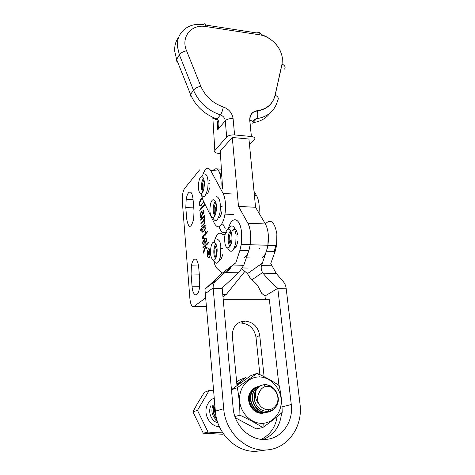 <?xml version="1.0" encoding="UTF-8"?>
<svg xmlns="http://www.w3.org/2000/svg" width="475" height="475" viewBox="0 0 475 475"><rect width="100%" height="100%" fill="white"/><g stroke="black" fill="none" stroke-linecap="round" stroke-linejoin="round"><path stroke-width="0.71" d="M222.615 188.741L220.257 151.02L232.299 137.489L248.942 139.032L255.562 207.296L265.412 223.986C268.233 229.413 269.064 236.514 267.9 245.278C266.778 251.679 264.848 255.859 262.117 257.824M225.15 228.576L222.917 224.164L221.766 224.135M235.434 247.534L235.06 245.854M255.562 207.296L238.498 206.382L247.867 223.208C250.551 228.689 251.328 235.855 250.206 244.714C249.12 251.18 247.267 255.408 244.661 257.391M238.498 206.382L232.299 137.489M252.825 123.53C253.941 121.938 252.932 120.882 249.808 120.359L251.394 136.521C254.541 137.008 255.544 138.011 254.416 139.543L249.488 144.661M251.394 136.521L249.731 120.347C249.583 114.843 252.094 111.613 257.266 110.669C266.849 109.226 272.793 104.049 275.102 95.137L282.019 63.983L282.293 57.908C281.259 47.191 270.518 36.29 259.445 34.782L205.847 26.547C191.413 23.839 180.577 36.89 186.562 50.754L200.794 86.23C205.248 96.354 212.747 103.259 223.292 106.946C228.932 109.102 232.198 112.997 233.094 118.625L234.579 134.936L251.322 136.515M234.579 134.936C231.01 134.769 228.38 135.452 226.682 136.972L214.831 150.563C213.958 151.982 215.05 152.908 218.114 153.336L220.412 153.526M253.306 122.621L255.669 122.146C261.767 120.763 266.558 117.741 270.038 113.08M213.097 117.402C213.037 118.726 213.429 118.887 214.273 117.889L217.081 119.029C219.236 120.87 219.468 124.45 217.77 129.77C218.138 125.501 217.698 121.832 216.458 118.768M214.605 118.02C214.926 119.522 215.751 119.86 217.081 119.029L220.382 114.908C207.753 110.538 198.787 102.297 193.473 90.179L190.558 94.483C195.225 105.355 203.128 113.157 214.273 117.889M254.018 191.372L256.5 195.451C258.827 199.702 259.665 205.604 259.023 213.156M204.096 187.108C205.675 176.178 199.886 172.33 198.639 183.16C197.078 193.699 202.73 198.123 204.096 187.108M203.152 191.092C202.403 189.252 202.208 186.812 202.558 183.772L203.876 179.408M203.852 188.575L203.929 184.146L203.846 188.611M206.251 194.085L206.126 194.073C207.605 194.067 208.721 192.037 209.475 187.987L209.487 187.987M216.196 210.906C217.906 199.542 211.541 194.952 210.193 206.227C208.495 217.158 214.706 222.371 216.196 210.906M215.163 215.003C214.189 213.049 213.904 210.336 214.308 206.874L215.81 202.314M215.775 213.103L215.692 207.272L215.769 213.127M218.411 217.871C219.931 217.681 221.059 215.626 221.801 211.713M263.073 423.296L263.245 423.284C274.2 422.441 282.352 411.196 281.158 399.232C280.108 387.256 270.144 377.055 259.374 376.954L258.257 376.972C247.279 377.346 238.42 388.562 239.679 401.137C240.766 413.719 251.887 424.228 263.073 423.296M282.18 412.383C276.836 417.068 270.429 422.079 262.954 427.423L262.734 427.577C256.108 423.308 248.502 419.182 239.917 415.197C239.875 405.668 239.014 396.506 237.316 387.707L257.112 373.291L258.602 373.991C266.255 377.583 273.113 381.449 279.163 385.581C281.087 394.155 282.091 403.091 282.18 412.383M260.668 412.769C249.779 412.686 244.803 394.778 253.953 389.061M260.585 412.49C252.498 412.122 246.768 400.912 251.055 393.87M232.602 388.835L250.848 375.648L257.112 373.291M231.462 389.773L237.316 387.707M235.333 417.739L256.209 428.907L262.734 427.577M234.893 416.498L239.917 415.197M213.661 390.842L209.125 390.509L204.422 392.285L197.576 403.287L192.909 411.849L203.27 433.188L222.793 434.263M258.626 403.625C255.651 399.825 254.713 395.746 255.817 391.382L256.233 390.064L255.574 391.305C253.727 395.592 253.87 399.962 255.989 404.421C258.519 408.631 262.016 410.946 266.469 411.368L268.191 411.332C272.395 410.78 275.423 408.452 277.281 404.356C280.761 396.845 275.072 386.3 267.419 386.294L266.76 386.294C263.12 386.816 260.603 388.948 259.207 392.688C257.278 396.067 257.082 399.713 258.626 403.625C261.078 407.687 264.421 409.693 268.66 409.658C272.413 409.308 275.156 407.336 276.889 403.738C280.482 396.399 274.413 385.997 266.76 386.294M212.996 404.973C210.698 411.136 212.093 416.397 217.176 420.749M215.484 420.945L216.671 420.63M255.989 404.421C253.751 399.861 253.513 395.521 255.277 391.4C256.785 388.229 259.012 386.163 261.968 385.207M261.03 385.558C257.812 386.371 255.378 388.485 253.727 391.899C249.518 400.312 256.957 413.131 266.576 412.27L268.043 412.11C270.869 411.611 273.279 410.115 275.262 407.633M273.529 409.254C271.403 411.19 268.969 412.223 266.238 412.353L264.664 412.318C255.639 411.878 249.523 399.837 253.401 392C254.903 388.847 257.123 386.793 260.068 385.843M259.136 386.187C255.936 387 253.513 389.102 251.869 392.492C247.677 400.864 255.063 413.606 264.634 412.751L266.125 412.359M264.634 412.751L262.734 412.799C253.757 412.359 247.683 400.389 251.548 392.599C253.044 389.458 255.259 387.416 258.192 386.466M257.272 386.804C254.083 387.624 251.673 389.714 250.034 393.08C245.848 401.411 253.187 414.081 262.717 413.226L264.201 412.84M265.513 412.716L260.822 413.274C251.893 412.84 245.86 400.936 249.713 393.187M215.923 415.477C214.391 412.253 214.059 409.088 214.926 405.977M214.427 404.516C212.384 409.402 213.103 414.069 216.564 418.511M216.683 418.98C212.919 414.527 212.082 409.729 214.172 404.599M276.723 392.706C274.229 387.558 270.394 384.869 265.204 384.625L264.385 384.673C261.001 385.017 258.281 386.816 256.233 390.064M264.409 384.756L264.866 384.738M265.739 384.762C269.123 385.1 271.949 386.626 274.229 389.34M209.125 390.509L197.481 410.388L208.05 432.102L222.799 432.891M197.481 410.388L192.909 411.849M208.05 432.102L203.27 433.188M216.244 420.019L216.784 419.36M236.9 384.673L241.549 382.173M236.859 384.216L245.771 377.56L239.934 379.757L236.651 382.013M241.11 323.048L241.395 323.048C249.482 323.938 254.351 328.682 256.001 337.286L259.884 374.603M264.1 376.687L259.736 335.457C258.056 326.764 253.133 321.961 244.963 321.053L244.678 321.053C236.473 322.008 232.358 326.996 232.334 336.021L236.983 385.522M247.635 222.799C249.066 225.197 250.022 228.534 250.503 232.809L250.218 244.714L248.811 250.687L243.77 265.276L239.139 272.175L222.163 287.945L233.136 408.114C234.377 425.659 249.939 440.687 265.46 439.417L266.131 439.369C281.93 438.407 293.603 421.574 291.27 404.534L277.786 288.325C271.771 283.243 266.867 278.196 263.073 273.178L262.616 272.555C261.238 270.346 260.864 268.037 261.493 265.626L266.439 251.192L267.9 245.278L268.179 233.492M263.382 439.446C274.312 434.696 280.363 425.861 281.538 412.935M222.52 254.802C221.819 258.329 220.762 260.193 219.349 260.395M216.535 255.704L216.339 249.428M237.684 241.591C236.977 245.646 235.802 247.873 234.151 248.283C235.778 247.819 236.942 245.587 237.637 241.591L237.684 241.591M231.07 244.091L230.607 240.558M213.821 261.078C214.587 264.676 215.697 267.182 217.158 268.595L222.134 273.262L235.873 262.687L239.869 250.432L241.252 244.429L241.543 232.459C240.184 217.045 231.491 215.448 228.386 228.908M265.347 223.873C270.702 218.47 274.544 221.789 276.872 233.831L276.598 245.557L275.108 251.435L270.774 263.435L276.189 273.38L282.898 281.188C284.721 283.153 285.808 285.552 286.158 288.384L300.004 403.993C303.145 426.206 288.058 448.471 267.223 449.896L266.332 449.962C245.878 451.784 225.209 431.87 223.695 408.696L213.144 287.88C213.008 284.947 214.005 282.471 216.137 280.446L235.873 262.687M242.096 269.04L247.457 273.647L249.832 277.483L257.444 285.125L261.654 293.265L264.973 296.02L277.786 288.325M260.662 450.769L256.809 451.232C236.829 453.019 216.754 433.693 215.359 411.166L204.951 289.441L206.744 287.589L216.137 280.446M222.134 273.262L206.744 287.589M278.956 385.445L269.373 299.683L223.232 299.672M232.34 230.963L234.585 229.134M225.043 234.994L222.52 234.353C219.254 231.533 216.517 233.896 214.308 241.448M264.973 296.02L265.377 299.683M209.119 257.563L210.182 254.909C210.496 250.562 209.885 248.562 208.353 248.906L207.308 251.542C206.981 255.841 207.587 257.848 209.119 257.563M208.341 248.763L207.26 251.483C206.922 255.93 207.545 258.002 209.131 257.711L210.229 254.962C210.556 250.473 209.926 248.407 208.341 248.763M205.788 233.652L205.984 235.873L205.503 233.926L202.611 237.191L202.617 237.785L204.013 237.286L203.567 238.034C203.027 238.961 202.599 238.925 202.297 237.928L203.074 235.636L205.402 233.338L205.491 231.188L205.687 233.088L207.349 231.337L206.952 232.815L205.788 233.652M202.107 228.992L200.474 230.595L200.058 230.785L200.426 229.87L205.348 225.007L204.79 226.474L205.39 228.374L203.716 231.551C202.914 232.536 202.243 232.37 201.703 231.046L202.047 229.152L202.439 229.009M204.986 204.226L204.648 205.527L199.72 210.336L200.118 209.38L204.903 204.054M203.894 202L202.427 203.603L203.644 201.495M202.219 198.265L201.252 199.34L199.654 202.819L199.601 203.977C199.892 205.467 200.373 205.806 201.05 204.974L201.471 204.63L201.495 204.992C200.598 206.411 199.892 206.269 199.375 204.559L199.423 202.635C200.123 200.218 201.002 198.592 202.065 197.772M198.704 267.33L199.749 279.912L199.447 288.093C197.95 298.152 192.666 296.471 192.048 286.235L191.081 273.986L191.407 265.84C191.959 262.693 192.797 260.561 193.919 259.445C196.282 257.984 197.879 260.615 198.704 267.33M186.717 219.034L185.802 207.51L186.182 199.233C186.717 196.24 187.488 194.097 188.51 192.808C190.754 190.796 192.262 192.909 193.04 199.15L194.02 210.959L193.669 219.26C190.885 228.813 188.569 228.736 186.717 219.034M215.656 168.779C219.355 168.043 222.092 178.416 220.786 188.848M205.865 297.712L194.109 306.381C191.971 307.266 190.564 304.677 189.887 298.597L182.323 201.525L182.679 194.014C183.148 191.377 183.825 189.477 184.716 188.326L199.619 169.878M230.761 267.74L227.038 272.614M234.775 246.745L234.858 248.021M219.135 226.712C220.198 230.215 221.611 232.156 223.387 232.53L225.542 232.875M201.732 216.624L201.056 217.722C200.664 218.15 200.492 217.817 200.527 216.719L200.83 215.994L200.343 213.507L201.453 211.583C202.047 211.28 202.421 211.963 202.564 213.625L202.605 214.017L203.009 213.59L203.727 212.129L203.739 211.286L202.926 210.342C203.454 209.701 203.828 210.003 204.042 211.256L202.89 214.397L200.777 216.867L201.246 217.117L201.732 216.624M204.327 219.895L204.832 222.561L203.793 224.604L201.157 227.02L201.756 225.803L203.704 224.087L204.565 222.413L204.577 221.415C204.292 220.483 203.912 220.388 203.448 221.136L200.877 223.648L201.275 222.656L203.401 220.56L204.286 218.09L203.448 217.449L200.569 220.145L200.973 219.165L204.511 215.591L204.327 219.895M204.434 239.537L203.051 241.947L203.027 243.147C203.294 244.192 203.68 244.447 204.179 243.918L204.381 244.025C203.668 245.053 203.122 244.839 202.73 243.384L202.76 241.84L204.47 238.866C205.265 237.803 205.948 237.928 206.524 239.24L206.488 240.736C205.954 242.695 205.372 243.521 204.749 243.206L204.731 239.548M205.099 246.026L207.349 247.932L206.667 248.603L205.568 247.196L203.627 253.151L203.478 251.423L205.331 246.97L204.719 246.377L202.944 247.57L208.394 242.191L208.002 243.651L205.099 246.026L204.404 246.014M244.874 271.403L226.361 294.358L222.965 296.721M216.428 168.839L221.392 169.207M222.745 294.346L226.361 294.358M202.392 203.187L202.789 203.211M201.05 204.974L201.489 204.998M199.375 204.559L199.684 204.577M201.062 205.438L200.961 205.04M199.785 210.122L200.118 210.14M199.874 209.926L200.302 209.95M200.118 209.38L200.812 209.416M201.091 208.489L201.643 208.513M202.112 212.764L202.362 212.319M200.693 216.262L201.085 216.279M200.83 215.994L201.305 216.018M200.313 214.819L200.628 214.831M201.453 211.583L202.023 211.612M202.605 214.017L203.199 214.047M203.009 213.59L203.502 213.613M203.739 211.286L204.042 211.304M202.926 210.342L203.87 210.389M201.246 217.117L201.572 217.128M202.944 214.338L202.332 214.308C202.089 211.998 201.566 211.583 200.765 213.061L200.563 214.308L201.139 215.448L202.332 214.308M201.828 215.484L201.139 215.448M201.857 215.448L201.281 215.418M201.394 226.51L201.875 226.527M201.626 226.035L202.356 226.064M201.828 225.827L202.558 225.857M202.219 225.578L202.813 225.601M203.704 224.087L204.203 224.105M204.577 221.415L204.879 221.433M201.032 223.197L201.436 223.214M204.505 221.077L204.796 220.78M203.401 220.56L204.761 220.62M200.973 219.165L201.75 219.201M202.065 218.245L202.653 218.268M203.431 231.788L203.264 231.242M204.85 227.21L205.242 226.812M203.555 231.004L203.84 231.432M200.147 230.535L200.521 230.547M201.703 231.046L202.047 231.058M202.047 229.152L202.368 229.164M205.117 229.342L204.773 229.33L205.117 227.81C204.636 226.884 204.072 226.842 203.437 227.685L201.988 230.743C202.873 231.859 203.805 231.39 204.773 229.33M205.449 227.822L205.117 227.81M205.556 234.24L205.924 234.252M205.503 233.926L205.853 233.938M203.532 237.702L203.894 237.72M203.074 235.636L203.727 235.659M205.402 233.338L206.079 233.368M205.188 232.121L205.556 232.138M205.687 233.088L206.346 233.112M206.31 232.477L207.035 232.507M206.031 238.919L206.358 238.646M202.73 243.384L203.068 243.396M204.47 238.866L205.461 238.895M204.749 243.206L205.289 243.224M206.566 239.762L206.245 239.75C205.871 238.729 205.396 238.557 204.826 239.234L205.016 242.832L206.245 239.75M205.58 242.856L205.016 242.832M205.568 247.196L206.382 247.22M203.478 251.423L203.935 251.435M205.331 246.97L206.138 246.994M204.719 246.377L205.503 246.4M202.944 247.57L203.342 247.582M203.039 247.386L203.561 247.398M209.445 254.333L208.727 253.502L207.717 256.251L207.623 255.217L208.59 252.1L207.486 253.662L207.338 251.97L207.587 252.32L209.487 250.616L209.641 249.898L209.813 253.502L209.445 254.333M209.784 253.65L209.356 253.638L209.54 251.245L208.685 252.011L209.356 253.638M207.587 252.32L208.317 252.344M207.623 255.217L207.967 255.229M221.356 213.786C220.572 216.416 219.604 217.782 218.447 217.871M202.599 175.435C205.123 168.019 207.818 166.369 210.668 170.483L223.084 193.426C225.471 198.532 226.106 205.426 224.984 214.106L223.963 218.833C220.988 227.424 217.882 229.087 214.641 223.826L202.938 200.058L201.442 195.059M209.416 180.809L209.475 180.441M213.008 170.656C215.098 168.025 217.027 168.168 218.803 171.077L221.849 176.534M259.528 248.959L259.51 248.639M216.843 254.006C218.577 242.767 212.141 237.096 210.787 248.306C209.071 259.107 215.341 265.377 216.843 254.006M215.959 257.616C214.854 255.538 214.51 252.658 214.932 248.971L216.315 244.762M216.291 249.411L216.505 255.811M219.313 260.395C220.721 260.187 221.772 258.329 222.466 254.826M274.212 251.412L275.862 245.533M231.824 235.541C230.856 223.553 223.541 230.013 224.77 241.389C225.572 253.205 233.047 247.404 231.824 235.541M230.541 245.551L229.164 240.944L229.306 236.301L231.028 231.634M237.714 234.977C236.514 229.039 234.703 227.703 232.293 230.963M230.559 240.57L231.04 244.18M284.567 69.095C285.772 67.248 284.947 65.556 282.091 64.018L282.019 63.983M200.794 86.23C197.434 87.038 194.993 88.35 193.473 90.179L179.36 54.803L177.412 46.479C176.154 32.294 188.818 22.135 203.448 24.718C204.666 23.026 205.467 23.637 205.847 26.547M178.737 37.121C175.744 41.076 174.402 45.772 174.711 51.223L176.629 59.464L190.558 94.483C189.929 95.487 190.202 96.122 191.372 96.377M186.562 50.754C183.208 51.484 180.809 52.838 179.36 54.803L176.629 59.464C176.059 60.533 176.338 61.245 177.484 61.608M265.412 223.986L247.867 223.208M258.341 32.146C260.656 32.638 258.893 33.007 262.432 34.936C264.237 35.857 267.627 36.498 274.734 42.792C278.926 47.375 281.467 52.416 282.364 57.92L282.091 64.018L275.173 95.166C278.101 96.68 278.967 98.307 277.768 100.053C275.055 110.693 267.983 116.903 256.553 118.702L253.306 122.265M205.598 25.05L256.613 32.929C258.032 31.332 258.976 31.95 259.445 34.782M226.682 136.972L225.263 120.721L217.77 129.77L216.956 120.08M212.812 117.278L214.831 150.563M275.102 95.137L275.173 95.166C272.846 104.067 266.908 109.339 257.361 111.002C258.121 114.332 257.854 116.903 256.553 118.702C254.754 118.964 253.567 119.938 252.997 121.618M233.094 118.625C229.55 118.441 226.937 119.136 225.263 120.721C224.823 117.913 223.197 115.971 220.382 114.908C221.742 112.943 222.71 110.295 223.292 106.946M249.731 120.347L249.808 120.359C249.951 114.552 252.468 111.435 257.361 111.002L257.266 110.669M256.5 195.451L254.404 195.326M203.632 178.558C202.76 179.265 202.118 180.821 201.709 183.219L201.638 183.712C201.234 187.678 201.626 190.404 202.813 191.9M215.567 201.572C214.563 202.237 213.839 203.888 213.394 206.512L213.352 206.821C212.901 211.238 213.4 214.201 214.848 215.715M219.397 426.692C209.623 426.651 202.635 413.482 207.545 404.486C209.089 401.464 211.328 399.315 214.261 398.05M210.953 405.632C207.617 411.926 211.268 421.117 217.9 422.976M259.736 335.457L256.001 337.286M282.013 406.861L291.27 404.534M248.811 250.687L239.869 250.432M275.108 251.435L266.439 251.192M215.407 411.7C214.534 411.599 214.516 411.421 215.359 411.166L223.695 408.696M205.515 293.544L213.144 287.88M277.18 416.605C275.458 427.203 270.174 434.773 261.321 439.316M222.205 288.384L213.18 288.319M286.211 288.806L277.833 288.752M243.77 265.276L233.172 265.062M271.753 265.834L261.493 265.626M225.15 234.448L222.52 234.353M251.893 279.811L262.616 272.555M247.457 273.647L262.188 263.251M194.109 306.381L206.583 306.333M242.41 267.953L247.576 268.048M223.387 232.53L227.038 232.673M185.802 207.51L193.77 207.919M192.048 286.235L199.684 286.294M191.081 273.986L199.268 274.105M204.054 205.265L204.707 205.301M201.275 222.656L201.946 222.686M201.887 222.092L202.498 222.122M200.729 219.705L201.234 219.729M203.716 216.541L204.262 216.57M200.426 229.87L201.228 229.9M201.525 228.932L202.457 228.968M204.404 226.029L204.951 226.053M206.197 247.819L207.349 247.849M203.294 246.852L204.155 246.875M207.379 243.236L208.109 243.259M231.557 193.942L223.084 193.426M218.803 171.077L210.668 170.483M216.054 244.043C215.098 244.678 214.415 246.234 213.999 248.722L213.964 248.942C213.507 253.602 214.071 256.726 215.656 258.317M230.785 231.01C229.615 231.61 228.784 233.362 228.297 236.265L228.154 240.908C228.451 243.746 229.152 245.492 230.256 246.151M276.598 245.557L241.252 244.429M202.629 183.279L201.709 183.219C202.107 180.767 202.742 179.206 203.621 178.529M204.873 173.755C207.563 175.002 208.531 179.74 207.777 187.958L207.67 188.646C205.622 197.178 203.371 198.888 200.937 193.764M208.103 183.154L209.766 183.267L208.103 183.154M214.356 206.566L213.394 206.512C213.827 203.834 214.546 202.178 215.555 201.542M216.731 196.608C219.777 197.98 220.899 203.057 220.079 211.85L220.026 212.224C217.882 221.142 215.436 222.935 212.681 217.603M220.424 206.376L222.092 206.459L220.424 206.376M259.374 376.954L258.602 373.991M263.245 423.284L262.954 427.423M268.66 409.658L268.191 411.332M266.576 412.27L266.238 412.353M262.717 413.226L262.384 413.309M262.39 412.508L262.455 411.908L262.693 412.674M264.207 412.763L264.266 412.276M266.131 412.282L266.243 411.35M268.043 412.11L268.137 411.338M264.385 384.673L265.044 386.674M260.787 413.149L260.549 412.389M244.963 321.053L241.395 323.048M256.536 451.25L266.332 449.962M238.456 272.793L224.752 272.579M276.189 273.38L263.073 273.178M237.827 236.051L236.164 235.986L237.827 236.051M222.71 248.372L221.065 248.324L222.71 248.372M246.4 257.872L251.334 257.996M186.182 199.233L193.082 199.619M191.407 265.84L198.562 265.976M204.238 219.005L204.541 219.023M205.39 228.374L205.075 228.362M202.314 237.007L202.647 237.019M205.236 231.824L205.533 231.836M202.76 241.84L203.062 241.852M206.512 240.588L206.203 240.576M233.528 214.522L224.984 214.106M214.961 248.746L213.999 248.722C214.397 246.187 215.08 244.613 216.042 244.019M217.105 239.044C220.994 241.413 219.682 242.594 220.798 245.765L220.727 255.283C218.702 263.821 216.285 265.483 213.477 260.258M229.306 236.301L228.297 236.265C228.766 233.308 229.591 231.551 230.773 230.987M228.469 228.897C231.153 223.63 234.288 226.919 234.359 227.923L236.081 234.656L235.82 242.44C233.569 251.815 230.856 253.697 227.685 248.075"/></g></svg>
